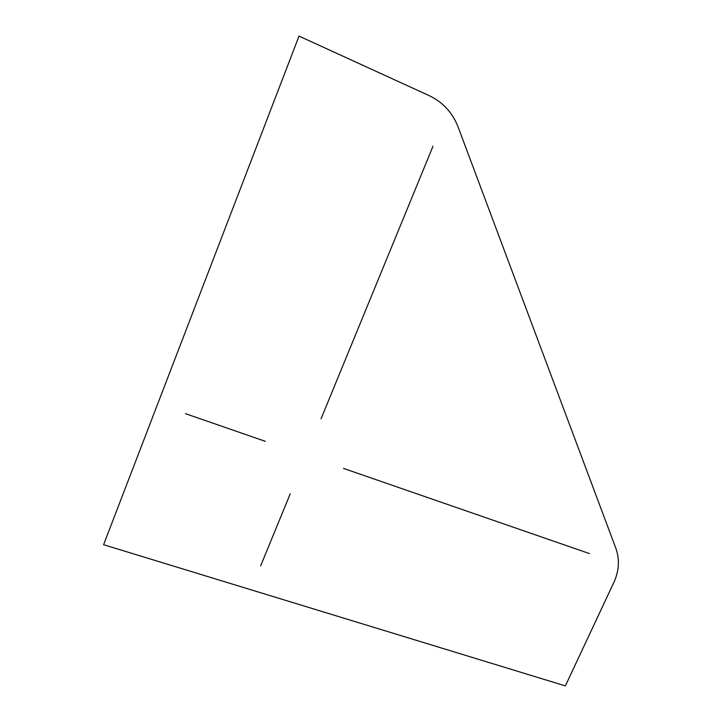 <?xml version="1.0" encoding="UTF-8"?>
<svg xmlns="http://www.w3.org/2000/svg" width="722" height="722" viewBox="0 0 722 722"><rect width="100%" height="100%" fill="white"/><g stroke="black" fill="none" stroke-linecap="round" stroke-linejoin="round"><path stroke-width="0.54" stroke-dasharray="3.61 2.71" d=""/><path stroke-width="1.08" d="M321.064 418.751L433.029 146.178M265.362 441.341L185.455 413.67M615.857 548.278L458.064 126.901C452.486 112.623 442.893 102.217 429.274 95.674L299.025 36.1L103.589 544.713L565.362 685.9L613.908 582.329C619.133 570.759 619.792 559.406 615.857 548.278M343.537 468.416L589.423 553.575M290.217 493.848L260.669 565.786"/></g></svg>
